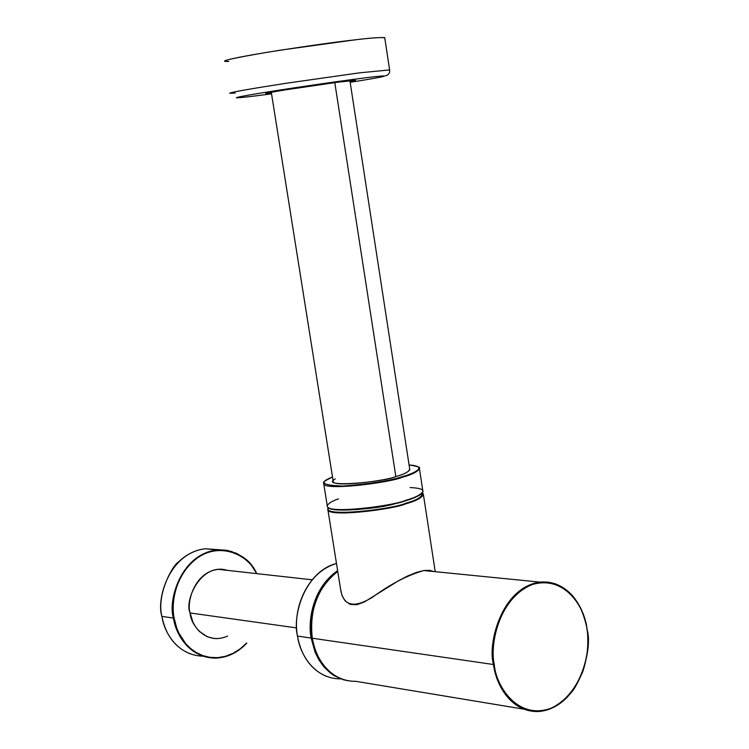 <?xml version="1.0" encoding="UTF-8"?>
<svg xmlns="http://www.w3.org/2000/svg" width="749" height="749" viewBox="0 0 749 749"><rect width="100%" height="100%" fill="white"/><g stroke="black" fill="none" stroke-linecap="round" stroke-linejoin="round"><path stroke-width="1.12" d="M332.519 477.047C318.222 483.92 325.843 482.056 323.634 483.058C320.853 491.709 391.268 482.45 402.091 477.31L401.707 476.813C413.729 473.714 429.168 466.318 409.085 464.979C429.168 466.318 413.729 473.714 401.707 476.813C389.358 480.858 369.809 483.948 343.051 486.064C321.948 485.371 318.437 482.365 332.519 477.057C318.437 482.365 321.948 485.371 343.051 486.064C369.809 483.948 389.358 480.858 401.707 476.813L402.091 477.31C411.182 474.922 416.978 472.123 419.468 468.911C416.978 472.123 411.182 474.922 402.091 477.31C391.268 482.45 320.853 491.709 323.634 483.058L327.247 505.706C324.56 514.863 394.882 505.687 405.649 500.332C414.712 497.879 420.479 494.958 422.942 491.569C420.479 494.958 414.712 497.879 405.649 500.332C394.882 505.687 324.56 514.863 327.247 505.706C328.502 503.262 332.238 500.997 338.445 498.9M405.415 500.791L405.649 500.332L405.415 500.791C395.463 505.257 336.535 514.366 328.483 507.691C336.535 514.366 395.463 505.257 405.415 500.791C413.457 498.591 419.066 495.932 422.239 492.823L423.447 494.874C420.994 498.282 415.227 501.221 406.164 503.684C395.406 509.077 325.094 518.233 327.781 509.002C325.094 518.233 395.406 509.077 406.164 503.684C415.227 501.221 420.994 498.282 423.447 494.874L422.895 493.319M409.703 469.005C409.01 471.804 404.394 474.314 395.837 476.523C384.658 482.075 317.848 488.179 335.271 478.939M271.288 92.23L333.165 481.101C330.936 488.002 387.149 480.624 395.837 476.523L334.794 82.615L395.837 476.523C403.14 474.613 407.812 472.366 409.825 469.782L349.923 80.714M410.115 487.543C419.206 487.983 423.475 489.322 422.942 491.569L419.468 468.911L418.382 467.076M227.602 636.051C205.722 645.956 190.302 624.029 190.115 612.963C183.973 601.147 200.863 562.022 227.424 570.364L218.333 569.343C194.412 571.833 186.342 602.711 190.115 612.963L296.613 627.915L190.115 612.963L192.896 622.11L195.592 626.904L199.403 631.463L207.351 636.762L213.933 638.485L217.463 638.607M311.163 638.064C307.867 622.981 311.537 588.677 337.621 570.635C311.537 588.677 307.867 622.981 311.163 638.064L297.54 636.088C299.272 651.499 312.614 678.912 340.729 678.875C312.614 678.912 299.272 651.499 297.54 636.088L311.163 638.064L315.057 652.107L318.681 659.485L323.737 666.657L330.375 673.042L334.279 675.738L343.192 679.689L348.088 680.766L343.192 679.689L334.279 675.738L330.375 673.042L323.737 666.657L318.681 659.485L315.057 652.107L311.163 638.064M336.488 563.52C301.641 573.734 292.597 619.592 297.54 636.088C292.597 619.592 301.641 573.734 336.488 563.52C311.05 569.418 291.736 604.789 297.447 636.032L297.447 636.032C301.304 656.152 310.91 669.578 326.264 676.3M337.733 571.309C312.127 589.341 308.588 623.056 311.827 637.979M207.932 549.008L216.733 549.888L207.932 549.008M256.72 573.631C250.278 558.735 237.077 550.833 217.126 549.925C180.032 554.213 167.645 602.065 173.506 618.094L161.953 616.418L173.506 618.094C175.182 632.437 188.261 658.109 215.759 658.118C188.261 658.109 175.182 632.437 173.506 618.094C167.645 602.065 180.032 554.213 217.126 549.925L231.881 551.489M161.953 616.418C163.675 630.48 176.174 655.394 202.998 656.19C176.174 655.394 163.675 630.48 161.953 616.418C156.11 600.501 168.45 553.005 205.432 548.755C168.45 553.005 156.11 600.501 161.953 616.418L161.953 616.418M218.436 549.822L205.432 548.755L218.436 549.822M256.514 573.603C249.445 556.226 221.414 540.956 197.38 557.958C174.302 575.288 171.184 604.218 174.114 618.009L176.708 627.943L178.917 633.195L185.705 643.634L190.443 648.391L196.126 652.482L202.689 655.572L209.973 657.369L217.725 657.641L225.608 656.255L233.257 653.231L240.335 648.737L246.561 643.082L240.335 648.737L233.257 653.231L225.608 656.255L217.725 657.641L209.973 657.369L202.689 655.572L196.126 652.482L190.443 648.391L185.705 643.634L178.917 633.195L176.708 627.943L174.114 618.009C171.184 604.218 174.302 575.288 197.38 557.958C221.414 540.956 249.445 556.226 256.514 573.603M246.824 643.119C237.854 652.613 227.499 657.603 215.759 658.118C227.687 657.472 238.023 652.473 246.767 643.11M354.633 509.695C374.556 508.187 389.077 505.875 398.206 502.757M527.071 709.706L538.213 711.55C579.043 708.236 593.386 648.316 587.038 629.45C585.531 612.27 571.019 579.501 539.851 582.113C500.669 587.75 487.346 645.404 493.554 664.522L312.37 638.242L493.554 664.522C495.304 681.721 509.18 712.205 538.213 711.55C509.18 712.205 495.304 681.721 493.554 664.522C487.346 645.404 500.669 587.75 539.851 582.113L548.081 582.104L555.833 583.939M312.37 638.242C314.093 653.821 327.585 681.59 355.915 681.337C327.585 681.59 314.093 653.821 312.37 638.242C309.178 623.29 312.53 589.95 337.762 571.487C312.53 589.95 309.178 623.29 312.37 638.242L312.37 638.242M433.512 571.506L423.868 570.551C407.606 575.157 390.398 584.117 372.234 597.43C353.622 608.675 343.061 605.838 340.542 588.929L341.909 595.286L345.102 600.829L350.167 604.396L356.833 604.733L364.389 601.962L398.833 580.569L408.018 575.812L416.631 572.348L424.018 570.523L429.701 570.335L433.512 571.506M587.029 629.628C585.887 610.753 566.806 574.567 532.399 584.492C498.244 598.161 489.649 645.919 494.293 664.429C495.454 684.314 516.567 720.388 550.618 708.395C583.892 693.022 591.148 647.464 587.029 629.628C591.148 647.464 583.892 693.022 550.618 708.395C516.567 720.388 495.454 684.314 494.293 664.429C489.649 645.919 498.244 598.161 532.399 584.492C566.806 574.567 585.887 610.753 587.029 629.628L587.029 629.628M405.78 503.188C417.156 500.154 422.679 496.737 422.342 492.926C422.679 496.737 417.156 500.154 405.78 503.188C394.639 508.917 321.293 517.746 328.437 507.785C321.293 517.746 394.639 508.917 405.78 503.188L406.164 503.684L405.78 503.188M398.365 502.71C386.737 506.633 370.025 508.946 348.248 509.648M228.801 61.446C216.92 61.736 230.383 58.572 269.191 51.953C308.625 45.801 337.059 41.785 354.483 39.912C372.459 37.712 382.561 37.085 384.789 38.021M235.158 93.054L229.765 93.307C229.784 92.445 248.453 89.122 285.743 83.326L359.529 72.84L389.639 69.919L359.529 72.84L285.743 83.326C248.453 89.122 229.784 92.445 229.765 93.307M385.126 75.855C388.572 75.106 390.06 73.056 389.583 69.704L384.733 37.637C379.855 37.3 369.772 38.059 354.483 39.912L280.501 50.146C243.153 56.138 224.513 59.854 224.588 61.287M266.775 94.458C247.75 97.033 219.363 100.282 249.782 94.917C284.461 88.972 340.711 80.986 357.001 78.926C383.048 75.331 405.424 73.542 350.167 82.306C405.424 73.542 383.048 75.331 357.001 78.926C340.711 80.986 284.461 88.972 249.782 94.917C219.363 100.282 247.75 97.033 266.775 94.458L271.541 93.822L266.775 94.458M271.419 93.054C260.474 94.271 265.408 93.157 286.221 89.73L338.239 82.156L355.56 80.321L350.045 81.538L354.474 80.283L338.239 82.156L286.221 89.73C265.408 93.157 260.474 94.271 271.419 93.054M419.468 468.911C416.575 468.35 426.406 467.722 409.085 464.97M327.819 507.204C330.225 513.177 378.236 509.226 405.443 500.791C416.903 497.214 422.736 494.143 422.942 491.569M312.099 579.801L218.333 569.343M256.785 573.631L251.102 564.858L247.666 561.095L243.893 557.808L236.74 553.408L227.181 550.337L205.432 548.755C195.601 549.803 186.707 554.138 178.739 561.759C172.822 564.793 156.307 594.397 161.878 616.38C165.641 635.021 175.013 647.492 189.993 653.774M538.213 711.55C548.745 710.829 558.342 706.129 567.012 697.45C572.461 690.718 573.734 691.936 582.741 671.769C587.347 657.95 588.826 643.868 587.179 629.525C580.887 597.627 565.111 581.823 539.851 582.113L423.868 570.551M523.673 709.134L355.915 681.337M340.552 588.939L327.781 509.002L328.315 507.691M435.225 571.684L423.447 494.874M337.752 571.45C317.716 587.366 309.215 609.611 312.267 638.185C316.125 658.427 325.731 671.947 341.085 678.734"/></g></svg>
